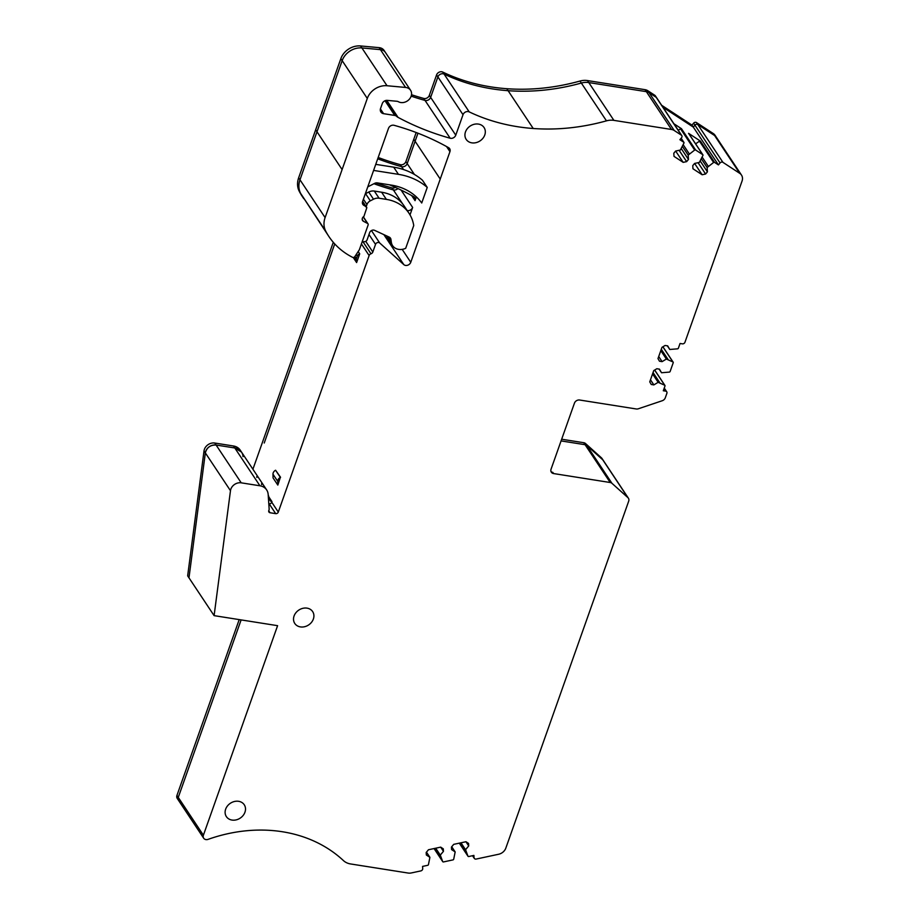 <?xml version="1.0" encoding="UTF-8"?>
<svg xmlns="http://www.w3.org/2000/svg" width="919" height="919" viewBox="0 0 919 919"><rect width="100%" height="100%" fill="white"/><g stroke="black" fill="none" stroke-linecap="round" stroke-linejoin="round"><path stroke-width="1.38" d="M367.29 98.448L342.167 60.643L316.986 131.762L342.109 169.567L367.29 98.448A17.162 14.256 -33.6 0 1 387.025 85.743L405.566 87.443A8.581 7.134 -33.6 0 1 410.563 90.269A8.581 7.134 -33.6 0 1 403.303 102.526A8.581 7.134 -33.6 0 1 398.375 101.71A4.296 3.561 -33.6 0 0 396.928 101.274L387.221 100.378A4.296 3.561 -33.6 0 0 382.293 103.548L380.558 108.442A5.146 4.273 -33.6 0 0 380.903 112.026A5.146 4.273 -33.6 0 0 383.591 113.68L394.768 115.438A4.296 3.561 -33.6 0 1 396.594 116.322A8.937 7.421 -33.6 0 0 398.042 117.368A312.563 259.629 -33.6 0 0 450.161 138.229A4.296 3.561 -33.6 0 0 455.767 135.185L463.015 114.714A4.296 3.561 -33.6 0 1 469.207 111.877A205.959 171.083 -33.6 0 0 533.227 128.499A205.959 171.083 -33.6 0 0 606.46 120.849A17.162 14.256 -33.6 0 1 613.892 120.366L671.479 129.464A8.581 7.134 -33.6 0 1 674.236 130.498L681.347 135.15A2.148 1.781 -33.6 0 1 681.519 137.77L679.899 139.711L683.747 142.227A0.862 0.712 -33.6 0 1 683.954 143.054L680.382 150.027L675.626 151.049L673.799 153.232L674.006 156.368L683.185 162.364L686.642 161.629L688.469 159.447L688.17 155.127L694.661 150.061A0.862 0.712 -33.6 0 1 695.614 149.992L702.713 154.633A0.862 0.712 -33.6 0 1 702.92 155.46L699.336 162.422L694.58 163.444L692.754 165.627L692.96 168.763L702.139 174.759L705.597 174.024L707.423 171.842L707.125 167.522L713.615 162.456A0.862 0.712 -33.6 0 1 714.568 162.387L718.428 164.903L720.048 162.973A2.148 1.781 -33.6 0 1 722.931 162.353L739.749 173.346A8.581 7.134 -33.6 0 1 741.484 175.07A8.581 7.134 -33.6 0 1 742.058 181.032L684.954 342.27A2.148 1.781 -33.6 0 1 682.369 343.844L680.049 343.476L678.371 348.198A0.862 0.712 -33.6 0 1 677.59 348.829L669.767 349.473L667.343 345.82M720.048 162.973L694.925 125.156A2.148 1.781 -33.6 0 1 697.797 124.547L714.614 135.541A8.581 7.134 -33.6 0 1 716.361 137.264L715.039 135.265A8.581 7.134 -33.6 0 0 713.293 133.554L696.476 122.56A2.148 1.781 -33.6 0 0 693.604 123.169L691.973 125.11L661.634 105.26M342.109 169.567L325.096 217.596L299.973 179.791C298.307 184.708 298.526 189.257 300.639 193.427L328.853 236.447A86.478 71.831 -33.6 0 1 325.763 231.232A21.459 17.817 -33.6 0 1 325.096 217.596M363.235 216.941L367.531 223.42A1.712 1.424 -33.6 0 1 368.117 225.029L359.455 249.486A2.148 1.781 -33.6 0 1 359.214 249.957L354.86 256.573A1.712 1.424 -33.6 0 1 352.551 257.32A86.478 71.831 -33.6 0 1 328.853 236.447M367.531 223.42A300.364 249.497 -33.6 0 1 363.407 221.261A3.216 2.677 -33.6 0 1 363.935 216.402L366.83 207.648L365.119 206.074A300.364 249.497 -33.6 0 1 363.947 205.419A4.296 3.561 -33.6 0 1 362.89 204.455A4.296 3.561 -33.6 0 1 362.603 201.468L388.496 128.361A4.296 3.561 -33.6 0 1 394.102 125.306A300.364 249.497 -33.6 0 1 448.61 147.695A4.296 3.561 -33.6 0 1 449.655 148.66A4.296 3.561 -33.6 0 1 449.942 151.646L440.235 179.067L415.101 141.262L407.197 163.593A4.296 3.561 -33.6 0 1 401.592 166.649A300.364 249.497 -33.6 0 1 377.72 158.78A300.364 249.497 -33.6 0 0 401.592 166.649L400.27 164.662A300.364 249.497 -33.6 0 1 378.18 157.471M383.878 234.632L403.82 264.626A4.296 3.561 -33.6 0 0 410.759 262.294L440.235 179.067M403.82 264.626L379.696 242.972L371.448 230.566M361.42 243.949L369.128 255.551A2.573 2.137 -33.6 0 1 370.977 253.782A2.573 2.137 -33.6 0 0 372.827 252.024L375.526 244.374A2.573 2.137 -33.6 0 1 379.696 242.972M369.128 255.551L278.296 512.067A2.148 1.781 -33.6 0 1 275.7 513.641L270.06 512.745A2.148 1.781 -33.6 0 1 268.796 510.562L269.049 509.85A2.148 1.781 -33.6 0 0 269.152 509.115L268.164 494.422A12.877 10.695 -33.6 0 0 266.659 489.919A12.877 10.695 -33.6 0 0 259.928 485.783L241.226 482.831L216.103 445.026C210.405 444.865 206.821 447.496 205.339 452.895L188.981 577.833L187.66 575.845L204.018 450.907A8.581 7.134 -33.6 0 1 214.782 443.038L233.483 445.991A12.877 10.695 -33.6 0 1 240.215 450.126L241.536 452.114L234.804 447.978L259.928 485.783M214.782 443.038L216.103 445.026A8.581 7.134 146.4 0 0 205.339 452.895L230.474 490.7A8.581 7.134 -33.6 0 1 241.226 482.831M230.474 490.7L214.104 615.638L277.595 625.678L203.398 835.222L176.942 795.417A4.296 3.561 -33.6 0 0 177.229 798.404L178.55 800.392A4.296 3.561 -33.6 0 1 178.263 797.416L241.123 619.911L178.263 797.416A4.296 3.561 -33.6 0 0 178.55 800.392L203.673 838.208A4.296 3.561 -33.6 0 1 203.398 835.222M465.956 841.735L468.541 843.424L468.713 845.928L465.933 841.735L453.733 844.343L451.436 847.088L451.597 849.593L455.169 851.924L453.699 859.231A0.862 0.712 -33.6 0 1 452.952 859.897L443.509 861.93A0.862 0.712 -33.6 0 1 442.694 861.585L440.293 855.107L443.452 851.339L443.28 848.834L440.695 847.134L428.472 849.753L426.175 852.499L426.336 854.992L429.908 857.335L428.438 864.63A0.862 0.712 -33.6 0 1 427.691 865.307L422.568 866.41L422.717 868.627A2.148 1.781 -33.6 0 1 420.799 870.913L411.321 872.947A8.581 7.134 -33.6 0 1 408.162 873.05L350.576 863.952A17.162 14.256 -33.6 0 1 343.396 860.552A145.891 121.182 -33.6 0 0 208.108 839.357A4.296 3.561 -33.6 0 1 203.673 838.208M468.713 845.928L465.554 849.696L467.955 856.175L459.305 843.148M669.767 349.473L667.688 345.877L665.08 345.464L661.967 347.348L657.981 358.605L659.497 361.224L662.105 361.638L666.378 359.042L672.938 361.96A0.862 0.712 -33.6 0 1 673.213 362.764L670.135 371.471A0.862 0.712 -33.6 0 1 669.354 372.092L661.531 372.746L659.44 369.139L656.844 368.726L653.731 370.621L649.744 381.879L651.261 384.487L653.869 384.9L658.142 382.315L664.701 385.233A0.862 0.712 -33.6 0 1 664.977 386.026L663.311 390.759L665.62 391.115A2.148 1.781 -33.6 0 1 666.884 393.298L665.299 397.801A4.296 3.561 -33.6 0 1 662.22 400.741L638.36 408.771A4.296 3.561 -33.6 0 1 636.247 408.966L579.636 400.018A4.296 3.561 -33.6 0 0 574.444 403.154L551.055 469.195A4.296 3.561 -33.6 0 0 551.343 472.182A4.296 3.561 -33.6 0 0 553.594 473.561L610.205 482.509A4.296 3.561 -33.6 0 1 611.951 483.314L627.907 497.638A4.296 3.561 -33.6 0 1 628.401 498.201A4.296 3.561 -33.6 0 1 628.688 501.188L505.841 848.076A8.581 7.134 -33.6 0 1 498.626 854.256L476.214 859.047A2.148 1.781 -33.6 0 1 474.055 857.634L473.905 855.417L468.77 856.519A0.862 0.712 -33.6 0 1 467.955 856.175M471.803 142.847A10.729 8.914 -33.6 0 1 466.197 139.401A10.729 8.914 -33.6 0 1 467.311 128.671A10.729 8.914 -33.6 0 1 478.454 124.088A10.729 8.914 -33.6 0 1 484.06 127.534A10.729 8.914 -33.6 0 1 482.934 138.264A10.729 8.914 -33.6 0 1 471.803 142.847M231.99 820.07A10.729 8.914 -33.6 0 1 226.373 816.623A10.729 8.914 -33.6 0 1 227.498 805.894A10.729 8.914 -33.6 0 1 238.63 801.311A10.729 8.914 -33.6 0 1 244.247 804.745A10.729 8.914 -33.6 0 1 243.121 815.475A10.729 8.914 -33.6 0 1 231.99 820.07M307.038 608.137A10.729 8.914 -33.6 0 1 312.644 611.583A10.729 8.914 -33.6 0 1 311.53 622.312A10.729 8.914 -33.6 0 1 300.398 626.907A10.729 8.914 -33.6 0 1 294.781 623.461A10.729 8.914 -33.6 0 1 295.907 612.732A10.729 8.914 -33.6 0 1 307.038 608.137M243.041 456.617A12.877 10.695 146.4 0 0 241.536 452.114A12.877 10.695 146.4 0 0 234.804 447.978L216.103 445.026L234.804 447.978L233.483 445.991M264.235 443.004L332.781 249.44L264.235 443.004M334.734 243.914L332.781 249.44L334.734 243.914M405.566 87.443L380.432 49.637L361.891 47.937A17.162 14.256 -33.6 0 0 342.167 60.643L299.973 179.791A21.459 17.817 146.4 0 0 300.639 193.427A86.478 71.831 146.4 0 0 303.729 198.642L302.408 196.643A86.478 71.831 -33.6 0 1 299.318 191.428A21.459 17.817 -33.6 0 1 298.652 177.804L299.973 179.791L316.986 131.762L315.665 129.763L298.652 177.804M340.846 58.644L342.167 60.643A17.162 14.256 -33.6 0 1 361.891 47.937L380.432 49.637A8.581 7.134 -33.6 0 1 385.44 52.463L384.119 50.476A8.581 7.134 -33.6 0 0 379.11 47.65L360.57 45.95A17.162 14.256 -33.6 0 0 340.846 58.644L315.665 129.763M463.015 114.714L437.892 76.909L430.643 97.38A4.296 3.561 -33.6 0 1 425.037 100.424A312.563 259.629 -33.6 0 1 411.172 96.15A312.563 259.629 -33.6 0 0 425.037 100.424L423.716 98.436A312.563 259.629 -33.6 0 1 411.517 94.726M455.767 135.185L430.643 97.38L437.892 76.909A4.296 3.561 -33.6 0 1 444.084 74.071L442.763 72.084A4.296 3.561 -33.6 0 0 436.571 74.921L429.322 95.392A4.296 3.561 -33.6 0 1 423.716 98.436M606.46 120.849L581.336 83.043A205.959 171.083 -33.6 0 1 508.104 90.694A205.959 171.083 -33.6 0 1 444.084 74.071A4.296 3.561 -33.6 0 0 437.892 76.909L436.571 74.921M533.227 128.499L508.104 90.694A205.959 171.083 -33.6 0 0 581.336 83.043A17.162 14.256 -33.6 0 1 588.769 82.561L646.356 91.659A8.581 7.134 -33.6 0 1 649.101 92.693L656.223 97.345A2.148 1.781 -33.6 0 1 656.66 97.782L655.339 95.794A2.148 1.781 -33.6 0 0 654.902 95.358L647.78 90.705A8.581 7.134 -33.6 0 0 645.035 89.671L587.448 80.562A17.162 14.256 -33.6 0 0 580.004 81.044A205.959 171.083 -33.6 0 1 506.783 88.706A205.959 171.083 -33.6 0 1 442.763 72.084M718.428 164.903L693.294 127.098L694.925 125.156L693.294 127.098L662.955 107.259L693.294 127.098L691.973 125.11M610.205 482.509L585.081 444.704L561.084 440.913L585.081 444.704A4.296 3.561 -33.6 0 1 586.827 445.508L602.784 459.833A4.296 3.561 -33.6 0 1 603.266 460.396L601.945 458.409A4.296 3.561 -33.6 0 0 601.451 457.834L585.506 443.521A4.296 3.561 -33.6 0 0 583.76 442.717L561.681 439.225M414.412 174.461L405.876 161.606L413.78 139.274L415.101 141.262L417.961 133.209L407.197 163.593A4.296 3.561 -33.6 0 1 401.592 166.649L403.533 169.555M402.763 204.064L393.355 189.911A4.296 3.561 -33.6 0 0 397.893 188.544A4.296 3.561 -33.6 0 1 393.355 189.911A300.364 249.497 -33.6 0 1 373.941 183.72A300.364 249.497 -33.6 0 0 393.355 189.911L392.034 187.924A300.364 249.497 -33.6 0 1 375.963 182.927M416.376 196.919L415.055 200.652L411.666 195.552M407.197 210.543A4.296 3.561 -33.6 0 0 412.642 207.453L410.012 214.885M214.104 615.638L188.981 577.833L205.339 452.895L204.018 450.907M429.908 857.335L426.462 852.154M443.452 851.339L440.672 847.146M440.293 855.107L435.709 848.203M440.396 856.588L434.94 848.375M455.169 851.924L451.723 846.744M465.554 849.696L460.97 842.792M465.657 851.178L460.201 842.964M553.594 473.561L552.813 472.377A4.296 3.561 -33.6 0 1 551.021 471.55M659.693 382.557L653.041 372.551M658.142 382.315L652.559 373.907M653.869 384.9L650.48 379.8M661.531 372.746L659.107 369.093M667.929 359.295L661.278 349.289M666.378 359.042L660.795 350.644M662.105 361.638L658.716 356.538M673.926 123.766L681.461 128.694A0.862 0.712 -33.6 0 0 680.508 128.763L678.279 130.326M702.713 154.633L688.561 133.335L700.427 141.101A0.862 0.712 -33.6 0 0 699.462 141.17L695.614 143.858M708.216 166.236L702.173 157.149M707.125 167.522L701.392 158.907M707.423 171.842L700.347 161.204M705.597 174.024L698.061 162.697M702.139 174.759L694.603 163.433M689.25 153.829L683.219 144.742M688.17 155.127L682.438 146.5M688.469 159.447L681.393 148.809M686.642 161.629L679.107 150.302M683.185 162.364L675.649 151.038M389.507 184.822A300.364 249.497 -33.6 0 1 413.722 196.7A4.296 3.561 -33.6 0 1 414.768 197.665A4.296 3.561 -33.6 0 1 415.055 200.652M239.204 619.613L176.942 795.417M333.287 242.294L252.92 469.23M416.169 132.52L413.78 139.274M405.876 161.606A4.296 3.561 -33.6 0 1 400.27 164.662M395.446 187.419A4.296 3.561 -33.6 0 1 392.034 187.924M379.11 47.65L380.432 49.637A8.581 7.134 -33.6 0 1 385.44 52.463L410.563 90.269M429.322 95.392L430.643 97.38A4.296 3.561 -33.6 0 1 425.037 100.424L450.161 138.229M506.783 88.706L508.104 90.694A205.959 171.083 -33.6 0 1 444.084 74.071L469.207 111.877M580.004 81.044L581.336 83.043A17.162 14.256 -33.6 0 1 588.769 82.561L646.356 91.659A8.581 7.134 -33.6 0 1 649.101 92.693L656.223 97.345A2.148 1.781 -33.6 0 1 656.66 97.782L681.783 135.587M693.604 123.169L694.925 125.156A2.148 1.781 -33.6 0 1 697.797 124.547L714.614 135.541A8.581 7.134 -33.6 0 1 716.361 137.264L741.484 175.07M583.76 442.717L585.081 444.704A4.296 3.561 -33.6 0 1 586.827 445.508L602.784 459.833A4.296 3.561 -33.6 0 1 603.266 460.396L628.401 498.201M277.814 485.071L277.745 481.372A4.296 3.561 -33.6 0 1 280.352 477.409L275.585 470.241A4.296 3.561 -33.6 0 0 272.977 474.215L273.058 477.914L277.814 485.071L280.352 477.409M280.571 477.283L275.585 470.241M268.199 494.87L269.864 499.936A3.435 2.849 -33.6 0 0 270.14 500.51A3.435 2.849 -33.6 0 0 271.955 501.625L268.911 497.03M261.536 483.75A12.877 10.695 -33.6 0 1 261.616 484.577M271.955 501.625L271.748 502.222A2.148 1.781 -33.6 0 1 269.152 503.784L268.796 503.727M256.769 476.593A12.877 10.695 -33.6 0 1 256.861 477.409M353.229 257.469L356.606 262.57L356.227 259.997A3.435 2.849 -33.6 0 1 356.388 258.607L354.952 256.447M356.606 262.57L359.708 253.816L358.192 251.53M356.388 258.607L357.238 256.171A3.435 2.849 -33.6 0 1 359.708 253.816M373.596 170.417L398.444 174.346A71.659 59.528 -33.6 0 1 427.243 187.419L421.729 202.996A59.597 49.511 -33.6 0 0 391.414 185.121L377.387 182.904A4.296 3.561 -33.6 0 0 374.596 183.386L367.772 186.879M427.243 187.419L422.476 180.262A71.659 59.528 -33.6 0 0 393.688 167.178L375.745 164.352M366.199 206.706L366.968 204.535A6.008 4.986 -33.6 0 1 370.323 200.824L373.505 199.205A8.581 7.134 -33.6 0 1 379.087 198.228L386.359 199.377A43.296 35.967 -33.6 0 1 409.012 213.277A43.296 35.967 -33.6 0 1 413.745 225.534L405.681 248.314A11.591 9.627 -33.6 0 1 392.597 245.649A11.591 9.627 -33.6 0 1 391.299 242.122L390.954 239.468A4.296 3.561 -33.6 0 0 390.472 238.17A4.296 3.561 -33.6 0 0 389.185 237.079L374.573 230.336A3.435 2.849 -33.6 0 0 369.656 232.622L367.118 239.79A2.573 2.137 -33.6 0 1 364.418 241.708L362.201 241.731M365.325 193.783A6.008 4.986 -33.6 0 1 365.567 193.656L368.737 192.037A8.581 7.134 -33.6 0 1 374.32 191.06L381.603 192.22A43.296 35.967 -33.6 0 1 404.257 206.109L409.012 213.277M392.597 245.649L387.841 238.492A11.591 9.627 -33.6 0 1 386.715 235.942M739.749 173.346L713.293 133.554M722.931 162.353L696.476 122.56M299.318 191.428L325.763 231.232M362.201 219.446L363.407 221.261M362.442 202.054L365.119 206.074M362.408 203.11L363.947 205.419M449.942 151.646L446.554 146.546M410.759 262.294L402.166 249.371M412.642 207.453L401.098 190.072M368.99 234.529L375.526 244.374M372.827 252.024L365.739 241.352M362.959 241.72L370.977 253.782M278.296 512.067L271.208 501.406M269.152 503.784L275.7 513.641M270.06 512.745L268.739 510.757M442.694 861.585L434.044 848.559L442.74 861.666M474.055 857.634L472.745 855.669M627.907 497.638L601.451 457.834M611.951 483.314L585.506 443.521M665.62 391.115L664.023 388.714M664.701 385.233L654.627 370.07M672.938 361.96L662.863 346.808M683.747 142.227L681.117 138.264M695.614 149.992L681.461 128.694M714.568 162.387L700.427 141.101M713.615 162.456L699.462 141.17M694.661 150.061L680.508 128.763M681.347 135.15L654.902 95.358M674.236 130.498L647.78 90.705M671.479 129.464L645.035 89.671M613.892 120.366L587.448 80.562M398.042 117.368L386.738 100.366M396.594 116.322L386.037 100.435M394.768 115.438L385.004 100.745M383.591 113.68L380.42 108.901M387.025 85.743L360.57 45.95M277.745 481.372L272.977 474.215M356.227 259.997L354.32 257.125M357.238 256.171L356.181 254.574M398.444 174.346L393.688 167.178M366.968 204.535L363.407 199.182M390.954 239.468L389.461 237.217M391.299 242.122L387.393 236.252M386.359 199.377L381.603 192.22M379.087 198.228L374.32 191.06M373.505 199.205L368.737 192.037M370.323 200.824L365.567 193.656M363.35 216.827L368.002 223.834M362.649 201.353L366.83 207.648M241.536 452.114L266.659 489.919M468.001 856.255L459.293 843.16M474.296 858.392L472.527 855.715M666.746 391.804L664.253 388.071M664.919 385.429L654.696 370.035M673.156 362.166L662.932 346.773M702.886 154.806L688.733 133.508M683.92 142.399L681.151 138.218"/></g></svg>
